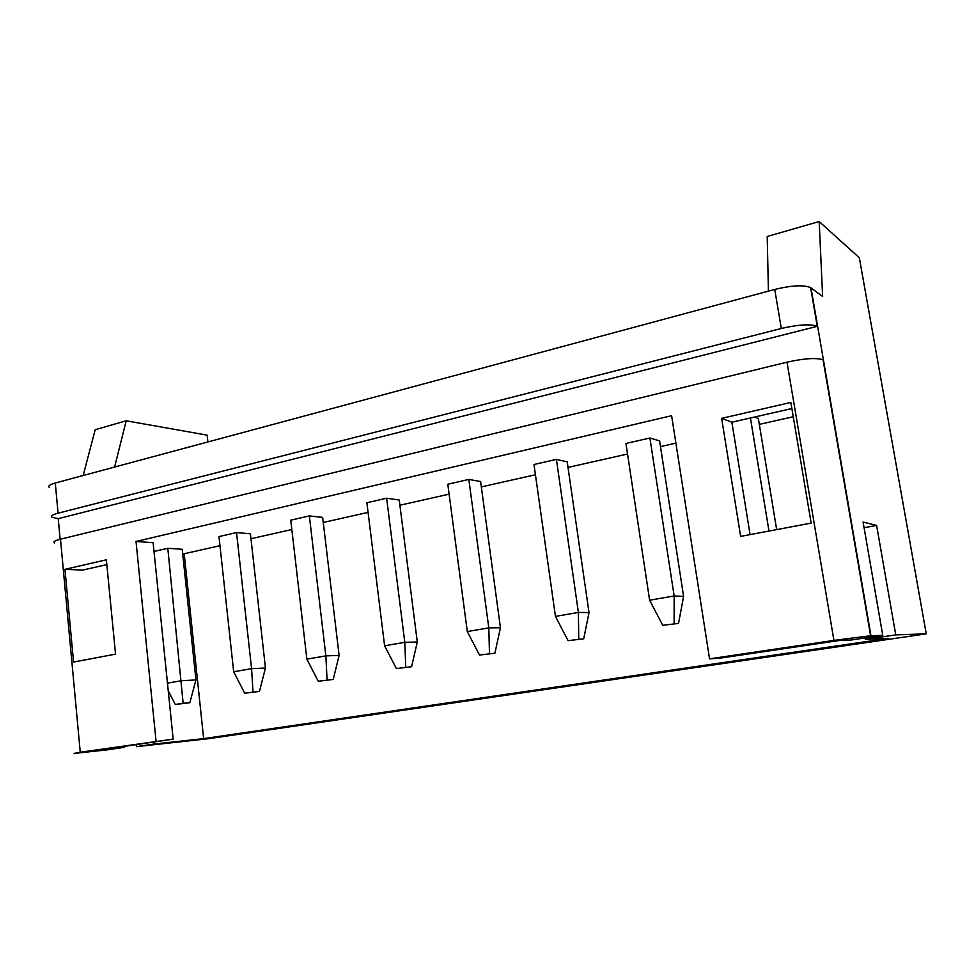 <?xml version="1.0" encoding="UTF-8"?>
<svg xmlns="http://www.w3.org/2000/svg" width="975" height="975" viewBox="0 0 975 975"><rect width="100%" height="100%" fill="white"/><g stroke="black" fill="none" stroke-linecap="round" stroke-linejoin="round"><path stroke-width="1.46" d="M768.41 291.147L767.215 236.486L819.183 221.532L859.341 257.79L926.25 633.848L208.516 738.697L136.415 746.655L136.22 744.608M721.634 418.348L790.847 402.443L811.163 523.112L740.647 536.396L721.634 418.348L731.872 422.212L791.871 408.537M833.918 640.392L709.544 658.844L720.074 658.149L839.536 640.465L851.407 639.966L882.753 635.334L870.602 635.749L833.918 640.392L787.008 362.176L60.487 539.187L80.255 752.213L73.868 753.456L106.58 749.946L124.471 747.301L124.386 746.362M156.037 740.976L136.025 541.466L153.124 542.697L173.172 739.135L80.255 752.213M136.025 541.466L671.617 415.703L709.544 658.844M64.947 569.327L106.373 559.796L115.537 654.14L73.564 662.049L64.947 569.327L82.595 570.107L106.836 564.586M173.172 739.135L99.633 750.031L124.471 747.301M750.08 534.617L731.872 422.212M776.661 529.62L758.355 418.494L754.687 417.008M649.911 437.994L625.95 443.479L649.606 600.198L674.152 595.969L649.911 437.994L659.6 440.907L683.597 596.395L678.539 623.427L662.732 625.28L678.539 623.427M556.408 459.383L533.983 464.514L555.445 616.395L578.394 612.446L556.408 459.383L567.206 461.882L589.022 612.605L583.696 638.808L568.084 640.66L583.696 638.808M468.829 479.42L447.805 484.234L467.293 631.556L488.804 627.863L468.829 479.42L480.602 481.54L500.443 627.778L494.898 653.213L479.493 655.054L494.898 653.213M386.636 498.225L366.88 502.747L384.601 645.779L404.796 642.306L386.636 498.225L399.226 500.017L417.3 642.013L411.584 666.742L396.386 668.557L411.584 666.742M309.343 515.909L290.745 520.175L306.869 659.149L325.869 655.882L309.343 515.909L322.64 517.396L339.117 655.407L333.243 679.441L318.252 681.257L333.243 679.441M49.359 487.488C47.702 486.086 49.676 484.599 55.282 483.015L58.073 513.179C52.455 514.69 50.456 516.067 52.102 517.298L58.232 518.663L817.269 326.32C810.31 323.834 798.33 324.553 781.316 328.477L58.073 513.179M781.316 328.477L774.735 289.441L55.282 483.015M774.735 289.441C791.651 285.37 803.595 284.749 810.603 287.601L822.632 296.473L819.183 221.532M793.26 416.739L759.318 424.381M675.894 443.138L660.477 446.611M627.534 454.021L568.011 467.415M535.421 474.74L481.321 486.915M449.109 494.154L399.896 505.233M368.075 512.387L323.249 522.466M291.83 529.535L250.989 538.724M219.972 545.695L182.739 554.08M236.535 532.569L218.985 536.591L233.671 671.751L251.574 668.667L236.535 532.569L250.429 533.788L265.456 668.033L259.46 691.421L244.688 693.213L259.46 691.421M167.456 683.134L181.508 680.721L195.938 679.941L182.228 549.278L167.81 548.303L154.026 551.448M153.867 741.999L154.074 744.059L136.415 746.655M926.25 633.848L895.757 634.883L876.61 525.428L863.094 522.039L882.753 635.334M876.61 525.428L864.082 527.731M895.757 634.883L865.325 639.368L865.081 637.943M154.074 744.059L203.641 738.611L888.164 638.393L865.325 639.368M114.611 467.049L126.202 420.798L207.163 435.155L207.907 441.955M60.133 539.273L58.232 518.663M787.008 362.176C804.095 358.398 816.099 357.593 823.034 359.763L823.083 360.055M870.967 635.737L810.993 287.869M54.478 543.002C52.833 541.893 54.844 540.625 60.487 539.187M83.167 475.52L95.197 429.719L126.202 420.798M184.214 553.739L203.641 738.611M183.142 703.219L175.293 704.486L189.845 702.707L183.142 703.219L167.81 548.303M175.293 704.486L168.224 690.69M195.938 679.941L189.845 702.707M253 691.86L251.574 668.667L265.456 668.033M244.688 693.213L233.671 671.751M327.076 679.819L325.869 655.882L339.117 655.407M318.252 681.257L306.869 659.149M405.758 667.034L404.796 642.306L417.3 642.013M396.386 668.557L384.601 645.779M489.474 653.433L488.804 627.863L500.443 627.778M479.493 655.054L467.293 631.556M578.748 638.93L578.394 612.446L589.022 612.605M568.084 640.66L555.445 616.395M674.127 623.427L674.152 595.969L683.597 596.395M662.732 625.28L649.606 600.198M768.983 531.058L750.433 417.982M810.603 287.601L817.269 326.32M823.034 359.763L870.602 635.749"/></g></svg>
